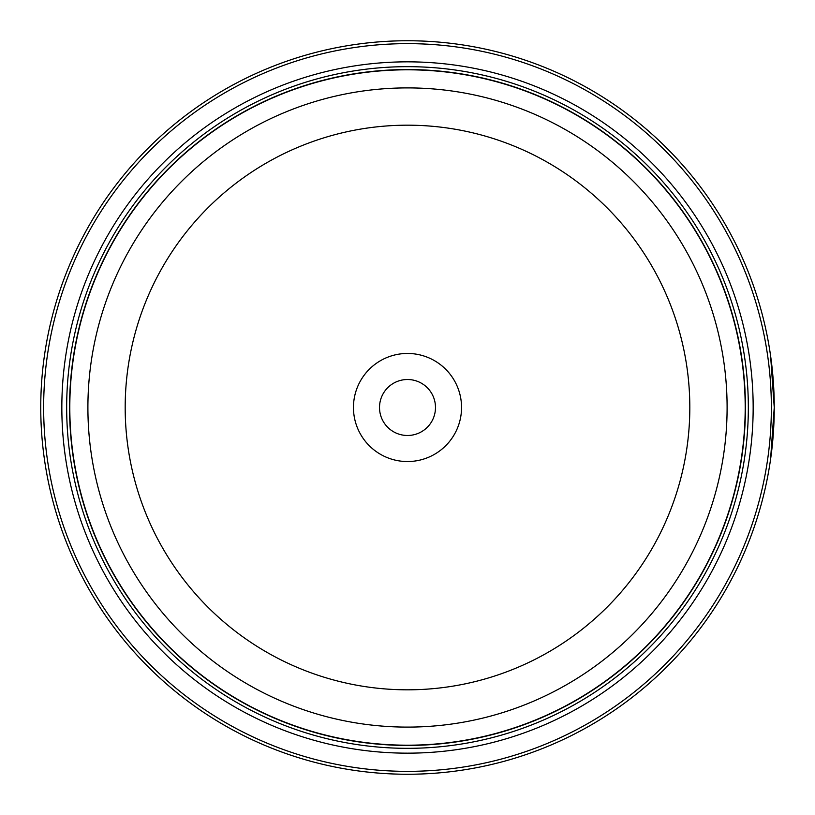 <?xml version="1.0" encoding="UTF-8"?>
<svg xmlns="http://www.w3.org/2000/svg" width="815" height="815" viewBox="0 0 815 815"><rect width="100%" height="100%" fill="white"/><g stroke="black" fill="none" stroke-linecap="round" stroke-linejoin="round"><path stroke-width="1.22" d="M745.297 407.5A337.797 337.797 0 0 1 407.5 745.297A337.797 337.797 0 0 1 69.703 407.5A337.797 337.797 0 0 1 407.5 69.703A337.797 337.797 0 0 1 745.297 407.5A337.797 337.797 0 0 0 407.5 69.703A337.797 337.797 0 0 0 69.703 407.5M773.18 435.424L771.886 449.075L774.25 407.5L772.773 374.625M770.603 355.87L774.25 407.48A366.75 366.75 0 0 1 407.5 774.25A366.75 366.75 0 0 1 40.75 407.5A366.75 366.75 0 0 1 407.5 40.75A366.75 366.75 0 0 1 774.25 407.5L770.552 459.477L771.846 449.432M773.15 435.821L773.384 432.694M774.036 420.163L774.209 412.675M774.067 395.846L774.209 402.284M461.545 407.5A54.045 54.045 0 0 0 407.5 353.455A54.045 54.045 0 0 0 353.455 407.5A54.045 54.045 0 0 0 407.5 461.545A54.045 54.045 0 0 0 461.545 407.5M435.485 407.5A27.985 27.985 0 0 0 407.5 379.515A27.985 27.985 0 0 0 379.515 407.5A27.985 27.985 0 0 0 407.5 435.485A27.985 27.985 0 0 0 435.485 407.5M43.643 407.5A363.857 363.857 0 0 0 407.5 771.357A363.857 363.857 0 0 0 771.357 407.5A363.857 363.857 0 0 0 407.5 43.643A363.857 363.857 0 0 0 43.643 407.5M773.924 423.077L773.221 434.915M753.162 407.5A345.662 345.662 0 0 0 407.5 61.838A345.662 345.662 0 0 0 61.838 407.5A345.662 345.662 0 0 0 407.5 753.162A345.662 345.662 0 0 0 753.162 407.5M748.333 407.5A340.833 340.833 0 0 0 407.5 66.667A340.833 340.833 0 0 0 66.667 407.5A340.833 340.833 0 0 0 407.5 748.333A340.833 340.833 0 0 0 748.333 407.5M745.44 407.5A337.94 337.94 0 0 1 407.5 745.44A337.94 337.94 0 0 1 69.56 407.5A337.94 337.94 0 0 1 407.5 69.56A337.94 337.94 0 0 1 745.44 407.5M69.805 407.5A337.695 337.695 0 0 0 407.5 745.195A337.695 337.695 0 0 0 745.195 407.5A337.695 337.695 0 0 0 407.5 69.805A337.695 337.695 0 0 0 69.805 407.5M727.102 407.5A319.602 319.602 0 0 1 407.5 727.102A319.602 319.602 0 0 1 87.898 407.5A319.602 319.602 0 0 1 407.5 87.898A319.602 319.602 0 0 1 727.102 407.5M125.184 407.5A282.316 282.316 0 0 0 407.5 689.816A282.316 282.316 0 0 0 689.816 407.5A282.316 282.316 0 0 0 407.5 125.184A282.316 282.316 0 0 0 125.184 407.5"/></g></svg>
